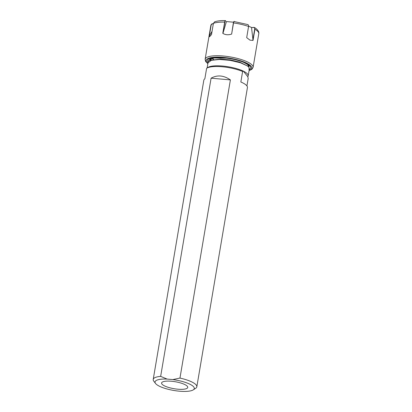 <?xml version="1.0" encoding="UTF-8"?>
<svg xmlns="http://www.w3.org/2000/svg" width="412" height="412" viewBox="0 0 412 412"><rect width="100%" height="100%" fill="white"/><g stroke="black" fill="none" stroke-linecap="round" stroke-linejoin="round"><path stroke-width="0.62" d="M187.367 386.348A13.266 3.538 9.6 0 1 187.743 387.44A13.266 3.538 9.6 0 1 175.97 388.995A13.266 3.538 9.6 0 1 161.962 384.102A13.266 3.538 9.6 0 1 161.581 383.016A13.266 3.538 9.6 0 1 173.359 381.455A13.266 3.538 9.6 0 1 187.367 386.348M160.654 376.377L211.088 78.192C217.273 74.742 223.706 75.308 230.396 79.897L179.962 378.082L172.788 379.581A19.9 5.305 -170.4 0 1 193.717 386.909A19.9 5.305 -170.4 0 1 193.274 389.86A19.9 5.305 -170.4 0 1 173.874 390.473A19.9 5.305 -170.4 0 1 155.607 383.541A19.9 5.305 -170.4 0 1 155.561 383.484A19.9 5.305 -170.4 0 1 167.118 379.081L160.654 376.377A22.114 5.897 -170.4 0 0 153.218 379.437L203.827 80.201A22.114 5.897 9.6 0 1 204.846 78.81L206.623 68.304A22.114 5.897 -170.4 0 1 206.726 68.232A22.114 5.897 -170.4 0 1 242.617 71.487L243.338 71.111A21.007 5.598 -170.4 0 0 223.644 66.147A21.007 5.598 -170.4 0 0 207.942 67.439L206.726 68.232M153.218 379.437A22.114 5.897 -170.4 0 0 153.794 381.188A22.114 5.897 -170.4 0 0 153.846 381.255M193.274 389.86L195.7 388.274A22.114 5.897 -170.4 0 0 196.823 386.811A22.114 5.897 -170.4 0 0 196.194 384.999A22.114 5.897 -170.4 0 0 179.962 378.082M242.617 71.487L240.84 81.993A22.114 5.897 9.6 0 1 246.803 85.763A22.114 5.897 9.6 0 1 247.432 87.576L196.823 386.811M208.518 61.815L208.338 60.873M227.687 58.19L214.23 58.01L210.017 59.179L208.302 61.033L211.789 58.2M208.302 61.033L208.395 61.965M207.133 67.97L208.003 62.809L211.299 60.337L219.457 59.446L230.195 60.368L240.5 62.794L247.524 66.002L248.776 67.115L249.389 68.727L249.203 69.819L248.92 68.804L249.162 70.066L248.189 75.818A20.894 5.572 -170.4 0 0 247.597 74.103A20.894 5.572 -170.4 0 0 243.399 71.188L243.338 71.111M248.189 75.818A20.894 5.572 -170.4 0 1 247.767 76.658L248.194 78.465L246.932 85.928M167.118 379.081L172.788 379.581M211.088 78.192L230.396 79.897M212.144 58.422L213.818 59.637M210.645 59.101L211.526 60.276M247.859 66.255L248.297 65.044M211.068 58.741L210.13 60.76M247.524 66.002L239.779 62.135L230.272 59.905L220.363 59.06L212.113 60.126M247.767 76.658L243.399 71.188M248.745 65.508L247.828 66.229M211.804 60.204L210.65 59.112M213.807 59.642L212.025 58.453M208.297 61.563L210.784 58.499C215.991 56.223 235.206 58.349 244.089 62.578C247.767 64.529 249.363 65.575 248.889 65.719L248.925 67.295M248.611 26.255L246.695 37.641L249.976 40.149L253.035 40.417L251.541 27.609L254.333 27.45L254.925 29.247L253.035 40.417M246.695 37.641L248.616 26.203M234.392 21.486C234.067 21.197 233.779 21.671 233.527 22.918L231.637 34.083L233.357 22.943C233.589 21.784 233.867 21.342 234.191 21.615M222.779 33.315L224.669 22.13C224.921 20.888 225.23 20.415 225.601 20.708L225.714 20.899C225.395 20.631 225.122 21.069 224.895 22.202L222.779 33.315C225.328 34.932 228.284 35.19 231.637 34.083M225.714 20.899L225.41 20.6C220.889 20.476 217.304 20.883 214.657 21.815L213.401 23.34L211.516 34.51C209.852 36.591 209.013 37.265 208.997 36.529L210.815 25.621A24.323 6.484 -170.4 0 1 210.887 25.348C211.238 24.097 212.067 23.561 213.385 23.742M226.281 21.558L233.532 22.197M248.616 26.193L251.655 27.527M233.357 22.943L233.527 22.918A24.323 6.484 -170.4 0 1 248.585 26.461C248.704 25.183 248.297 24.545 247.37 24.54M247.839 24.586L234.006 21.517M213.395 23.886C212.195 23.716 211.433 24.205 211.114 25.348L209.306 36.045L212.051 31.327M209.306 36.045L208.997 36.529M223.083 32.898L226.373 21.728M252.85 39.974L254.673 29.195C254.781 28.006 254.389 27.408 253.509 27.398L251.541 27.609M207.885 63.525A23.216 6.19 9.6 0 1 216.238 57.139A23.216 6.19 9.6 0 1 245.413 62.573A23.216 6.19 9.6 0 1 249.09 70.493M207.854 63.7L205.629 61.47L205.13 59.24A24.323 6.484 9.6 0 1 220.616 55.821A24.323 6.484 9.6 0 1 246.371 61.44A24.323 6.484 9.6 0 1 253.097 67.352L258.782 33.733A24.323 6.484 -170.4 0 0 254.925 29.247L254.673 29.195M208.014 62.763A22.114 5.897 9.6 0 1 217.933 57.464A22.114 5.897 9.6 0 1 244.625 62.655A22.114 5.897 9.6 0 1 249.219 69.736M224.895 22.202L224.669 22.13A24.323 6.484 -170.4 0 0 213.401 23.34M155.561 383.484L153.794 381.188M211.299 60.337L212.813 59.895M205.13 59.24L210.815 25.621M258.782 33.733C259.478 30.802 255.512 28.006 254.333 27.45M249.059 70.668L251.897 69.293L253.097 67.352"/></g></svg>
